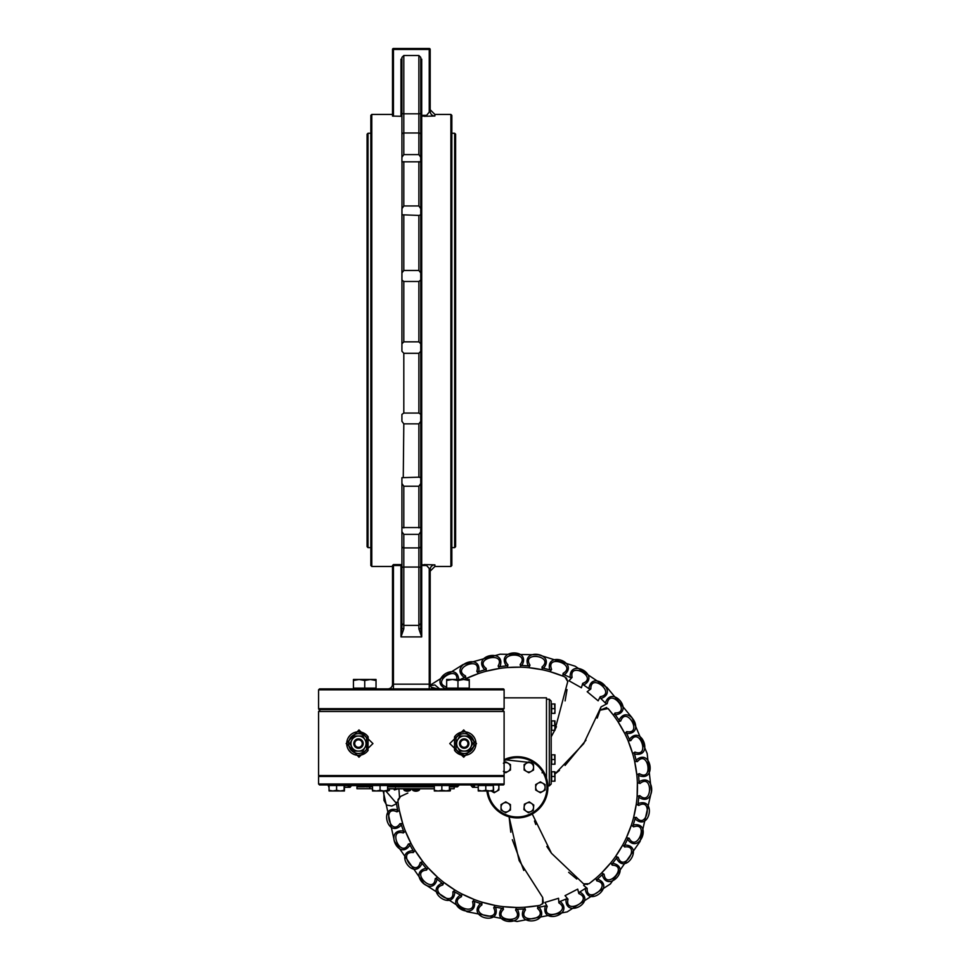 <?xml version="1.0" encoding="UTF-8"?>
<svg xmlns="http://www.w3.org/2000/svg" width="970" height="970" viewBox="0 0 970 970"><rect width="100%" height="100%" fill="white"/><g stroke="black" fill="none" stroke-linecap="round" stroke-linejoin="round"><path stroke-width="1.45" d="M420.762 531.693L418.87 534.373L403.811 534.373L401.919 531.693L401.919 527.547L420.762 527.547L420.762 623.504L418.87 625.383L418.87 628.887A1.879 1.067 0 0 0 420.762 627.82L421.707 636.902L421.707 564.588A0.946 0.934 0 0 0 420.762 565.522L426.606 565.522L421.707 564.588L421.707 116.303A0.946 0.934 180 0 1 420.762 115.369L420.689 161.881M420.762 161.82L401.919 161.82L401.919 157.31L403.811 154.606L418.87 154.606L420.762 157.31L420.762 214.77L418.87 215.437L401.919 214.77L401.919 208.683L403.811 205.955L418.87 205.955L420.762 208.683L420.762 280.027L418.87 281.482L403.811 281.482L401.919 280.027L401.919 272.946L403.811 270.472L418.87 270.472L420.762 272.946L420.762 351.188L418.87 353.298L403.811 353.298L401.919 351.188L401.919 343.829L403.811 341.84L418.87 341.84L420.762 343.829L420.762 421.307L418.87 423.854L403.811 423.854L401.919 421.307L401.919 414.372L403.811 413.062L418.87 413.062L420.762 414.372L420.762 565.522M401.992 161.881L401.919 351.188M418.87 423.854L418.87 477.179L420.762 477.676L420.762 483.496L418.87 486.249L403.811 486.249L401.919 483.496L401.919 477.676L419.416 477.179M403.265 477.179L403.811 423.854M401.919 483.496L401.919 527.547M401.919 620.885L401.919 627.82A1.879 1.067 0 0 0 403.811 628.887L403.811 625.383L401.919 623.504L401.919 477.676M401.919 214.77L401.919 272.946M401.919 112.956A1.879 0.861 0 0 0 403.811 113.817L403.811 55.508L401.919 57.388L401.919 157.31M401.919 152.799L401.919 161.82M401.919 118.595L401.919 95.521M401.919 585.359L401.919 562.285M420.762 157.31L420.762 57.388L418.87 55.508L418.87 113.817A1.879 0.861 0 0 0 420.762 112.956M420.762 527.547L420.762 483.496M420.762 477.676L420.762 421.307M420.762 343.829L420.762 280.027M403.811 628.887L400.986 636.902L403.811 628.887M401.919 60.176L400.986 59.146L401.919 64.553M401.919 627.82L400.986 636.902L421.707 636.902L418.87 628.887M401.919 116.303L392.51 116.073L392.51 49.446L393.444 49.446L393.444 48.5A0.946 0.946 0 0 0 392.51 49.446A0.946 0.946 0 0 1 393.444 48.5L429.237 48.5L429.237 49.446L430.183 49.446L430.183 111.332L430.183 109.719L434.887 114.424L450.892 114.424L450.892 566.468L451.838 565.522L451.838 115.369L450.892 114.424M420.762 562.285L420.762 585.359M420.762 95.521L420.762 118.595M420.762 64.553L421.707 59.146L420.762 60.176M420.762 620.885L420.762 627.82M393.444 48.5L429.237 48.5A0.946 0.946 0 0 1 430.183 49.446L430.183 111.332L429.237 112.083L430.183 111.332A4.704 4.68 180 0 0 434.887 116.012L434.887 114.424M421.707 116.303L421.707 115.369L420.762 115.369A0.946 0.934 180 0 0 421.707 116.303L426.606 115.369L429.237 112.083L429.237 49.446L393.444 49.446L393.444 116.194M424.108 116.303L434.887 116.012M450.892 566.468L434.887 566.468L434.887 564.867L424.108 564.588M434.887 566.468L430.183 571.172L430.183 569.548L426.606 565.522M434.887 564.867A4.704 4.68 0 0 0 430.183 569.548L430.183 684.177L430.183 569.548L429.237 568.808L429.237 684.177L393.444 684.177L393.444 688.894M434.887 688.894A4.704 4.704 0 0 1 430.183 684.177L429.237 684.177L429.237 688.894M393.444 564.588L393.444 684.177L392.51 684.177A4.704 4.704 0 0 1 387.794 688.894A4.704 4.704 0 0 0 392.51 684.177L392.51 565.522L400.986 565.522L401.919 564.588L393.444 564.588L392.51 565.522M503.163 688.894L319.518 688.894L318.584 689.828L504.109 689.828A0.946 0.946 0 0 0 503.163 688.894M392.51 49.446L392.51 116.073M367.084 340.446L367.084 151.15M367.084 134.2L367.084 546.68L368.018 547.626L368.018 133.254L367.084 134.2M455.609 546.68L455.609 134.2L454.663 133.254L454.663 547.626L455.609 546.68M370.843 115.369L370.843 565.522L371.789 566.468L371.789 114.424L370.843 115.369M318.584 708.67A0.946 0.946 0 0 0 319.518 709.603L503.163 709.603L504.109 708.67L318.584 708.67L318.584 689.828M319.518 784.948L503.163 784.948A0.946 0.946 0 0 0 504.109 784.002L318.584 784.002L319.518 784.948M504.109 784.002L504.109 776.473L318.584 776.473L318.584 784.002M372.529 786.828L365.751 786.828L364.671 785.894L364.671 786.828L356.96 786.828L356.96 788.719L372.529 788.719M387.6 786.828L434.33 786.828M449.401 786.828L457.488 786.828L459.368 784.948M372.529 785.894L364.259 785.894A0.946 0.946 0 0 0 363.313 784.948M486.904 790.974A30.603 30.603 0 0 0 519.132 817.855A30.603 30.603 0 0 0 547.892 787.301A30.603 30.603 0 0 0 504.109 759.68L536.083 763.147M327.993 775.527L327.993 776.473M327.993 784.948L328.939 787.301L328.939 784.948M344.435 787.301L350.134 787.301L351.516 785.603M350.134 785.397L348.242 787.276L349.83 787.276M472.851 787.276L474.439 787.276L472.56 784.948M366.611 737.915L368.151 736.836A11.773 11.773 0 0 0 350.679 734.775A11.773 11.773 0 0 0 350.679 752.368A11.773 11.773 0 0 0 368.151 750.307L366.611 749.228A9.894 9.894 0 0 1 351.928 750.962A9.894 9.894 0 0 1 351.928 736.181A9.894 9.894 0 0 1 366.611 737.915L366.611 749.228M367.982 750.537L368.151 736.836M367.072 751.629L366.054 752.599M361.968 754.818L357.869 755.327M355.25 754.89L351.989 753.375M350.837 752.502L348.485 749.749M347.236 746.997L346.726 743.566L358.973 757.206L372.941 743.566L358.973 729.925L346.169 743.566M346.993 741.092L347.236 740.134M348.448 737.442L350.158 735.272M352.559 733.405L355.068 732.314M357.882 731.816L364.368 733.369M365.581 734.169L366.781 735.199M454.7 736.594L456.07 737.915A9.894 9.894 0 0 1 470.753 736.181A9.894 9.894 0 0 1 470.753 750.962A9.894 9.894 0 0 1 456.07 749.228L454.53 750.307A11.773 11.773 0 0 0 472.002 752.368A11.773 11.773 0 0 0 472.002 734.775A11.773 11.773 0 0 0 454.53 736.836L454.53 750.307M455.609 735.502L456.627 734.545M460.714 732.326L464.812 731.816M467.431 732.253L470.692 733.769M471.844 734.629L474.197 737.382M475.445 740.134L475.955 743.566L463.721 729.925L449.753 743.566L463.708 757.206L476.512 743.566M475.688 746.051L475.445 746.997M474.233 749.701L472.523 751.871M470.123 753.738L467.613 754.83M464.8 755.327L458.313 753.775M457.1 752.975L455.912 751.944M551.19 784.002L551.19 701.128L549.311 699.249L549.311 785.894L551.19 784.002M542.084 772.811L542.945 770.616L540.545 767.403M350.134 775.527L350.134 776.473L350.134 775.527M472.56 775.527L472.56 776.473M504.109 711.495L504.109 775.527L318.584 775.527L318.584 711.495L504.109 711.495L502.217 709.603M472.354 776.473L471.941 775.527M462.35 775.527L463.163 776.473M470.511 784.948L472.56 787.301L478.246 787.301M350.74 775.527L350.34 776.473M504.109 697.842L546.486 697.842L546.486 778.11M358.961 776.473L359.724 775.527M468.898 743.566A4.704 4.704 0 0 0 464.181 738.861A4.704 4.704 0 0 0 459.477 743.566A4.704 4.704 0 0 0 464.181 748.282A4.704 4.704 0 0 0 468.898 743.566M467.952 743.566A3.771 3.771 0 0 1 462.302 746.827A3.771 3.771 0 0 1 462.302 740.304A3.771 3.771 0 0 1 467.952 743.566M354.729 743.566A3.771 3.771 0 0 1 360.379 740.304A3.771 3.771 0 0 1 360.379 746.827A3.771 3.771 0 0 1 354.729 743.566M353.795 743.566A4.704 4.704 0 0 0 358.5 748.282A4.704 4.704 0 0 0 363.204 743.566A4.704 4.704 0 0 0 358.5 738.861A4.704 4.704 0 0 0 353.795 743.566M349.637 784.948L349.637 785.603L344.12 785.603M350.631 785.603L349.637 785.603M364.211 785.603L357.275 785.603L357.251 784.948L356.281 785.603M357.251 785.603L349.661 785.603L349.661 784.948M362.04 784.948L362.04 785.603M371.789 788.719L360.5 788.719M451.947 788.719L449.401 788.804M434.33 788.804L387.6 788.804M372.529 788.804L371.789 788.804M454.166 786.828L454.166 788.719L449.401 788.719M434.33 788.719L387.6 788.719M369.8 786.828L369.8 788.719M445.63 790.974L449.401 790.307L449.401 790.974L438.088 790.974L441.859 790.307L446.903 790.974M434.33 790.974L434.33 790.307L438.088 790.974L434.33 790.974M441.859 790.307L441.859 785.518L434.33 785.518L434.33 790.307M441.859 785.518L449.401 785.518L449.401 790.307M389.431 788.804L389.431 790.307L383.829 790.974L387.6 790.307L387.6 790.974L376.299 790.974L380.058 790.307L383.829 790.974L383.987 800.42L386.593 805.052L391.856 806.034L396.524 803.693A121.868 121.868 0 0 0 397.554 809.998C378.421 804.033 387.491 839.426 401.386 824.985A121.868 121.868 0 0 0 403.52 831.011C383.635 828.562 398.876 861.76 409.983 845.076A121.868 121.868 0 0 0 413.159 850.629C393.153 851.757 414.081 881.706 422.023 863.312A121.868 121.868 0 0 0 426.145 868.198C406.66 872.891 432.596 898.62 437.118 879.099A121.868 121.868 0 0 0 442.053 883.173C423.72 891.272 453.827 911.958 454.809 891.939A121.868 121.868 0 0 0 460.374 895.067C443.787 906.307 477.107 921.282 474.488 901.409A121.868 121.868 0 0 0 480.538 903.506C466.218 917.523 501.672 926.302 495.549 907.229M372.529 790.974L372.529 790.307L376.299 790.974L372.529 790.974M380.058 790.307L380.058 785.518L372.529 785.518L372.529 790.307M380.058 785.518L387.6 785.518L387.6 790.307M489.547 790.974L493.318 790.307L493.318 790.974L482.017 790.974L485.788 790.307L489.862 790.974M478.246 790.974L478.246 790.307L482.017 790.974L478.246 790.974M485.788 790.307L485.788 785.518L478.246 785.518L478.246 790.307M485.788 785.518L493.318 785.518L493.318 790.307M493.318 784.948L493.633 790.307M449.401 790.635L450.48 790.307L449.401 790.974M450.48 788.804L450.177 790.962M372.225 788.804L372.529 790.526M389.431 790.307L387.83 790.974M388.921 790.647L387.6 790.974M344.12 790.404L344.435 790.974L340.349 790.974L344.12 790.307L344.12 790.974M340.664 790.974L332.819 790.974L336.59 790.307L340.349 790.974M344.435 785.603L344.435 790.307M329.048 790.974L329.048 790.307L332.819 790.974L329.048 790.974M336.59 790.307L336.59 785.518L329.048 785.518L329.048 790.307M336.59 785.518L344.12 785.518L344.12 790.307M503.382 811.381L501.029 810.023L501.029 807.307A4.704 4.704 0 0 0 508.086 811.381L505.734 812.739L503.382 811.381M501.029 804.579L503.382 803.221A4.704 4.704 0 0 0 501.029 807.307L501.029 804.579M505.734 801.863L508.086 803.221A4.704 4.704 0 0 0 503.382 803.221L505.734 801.863M510.438 807.307L510.438 810.023L508.086 811.381A4.704 4.704 0 0 0 508.086 803.221L510.438 804.579L510.438 807.307M491.257 790.974A4.704 4.704 0 0 0 491.838 791.374L491.147 790.974M496.543 791.374L494.191 792.732L491.838 791.374A4.704 4.704 0 0 0 498.895 787.301L498.895 790.016L496.543 791.374M498.895 784.572L498.895 787.301A4.704 4.704 0 0 0 498.277 784.948M533.524 807.719L533.282 810.435L530.82 811.575A4.704 4.704 0 0 0 531.536 803.451L533.767 805.015L533.524 807.719M528.347 812.727L526.128 811.162A4.704 4.704 0 0 0 530.82 811.575L528.347 812.727M523.897 809.598L524.139 806.894A4.704 4.704 0 0 0 526.128 811.162L523.897 809.598M526.843 803.039L529.317 801.887L531.536 803.451A4.704 4.704 0 0 0 524.139 806.894L524.382 804.178L526.843 803.039M526.492 771.38L524.139 770.022L524.139 767.306A4.704 4.704 0 0 0 531.196 771.38L528.844 772.738L526.492 771.38M524.139 764.59L526.492 763.22A4.704 4.704 0 0 0 524.139 767.306L524.139 764.59M528.844 761.862L531.196 763.22A4.704 4.704 0 0 0 526.492 763.22L528.844 761.862M533.548 767.306L533.548 770.022L531.196 771.38A4.704 4.704 0 0 0 531.196 763.22L533.548 764.59L533.548 767.306M504.109 771.708A4.704 4.704 0 0 0 508.098 771.38L505.746 772.738L503.394 771.38M503.394 763.22L505.746 761.862L508.098 763.22A4.704 4.704 0 0 0 504.109 762.881M510.45 767.294L510.45 770.01L508.098 771.38A4.704 4.704 0 0 0 508.098 763.22L510.45 764.578L510.45 767.294M538.035 791.387L535.683 790.029L535.683 787.313A4.704 4.704 0 0 0 542.739 791.387L540.387 792.745L538.035 791.387M535.683 784.585L538.035 783.226A4.704 4.704 0 0 0 535.683 787.313L535.683 784.585M540.387 781.868L542.739 783.226A4.704 4.704 0 0 0 538.035 783.226L540.387 781.868M545.091 787.313L545.091 790.029L542.739 791.387A4.704 4.704 0 0 0 542.739 783.226L545.091 784.585L545.091 787.313M323.01 776.473L323.01 775.527M323.434 775.527L323.192 776.473M327.436 775.527L327.436 776.473M554.537 781.189L554.961 778.837L554.961 781.189L551.663 781.189L551.663 771.768L554.961 771.768L554.961 778.837L554.537 771.768M551.663 776.485L554.537 776.485M554.537 764.239L554.961 761.886L554.961 764.239L551.663 764.239L551.663 754.818L554.961 754.818L554.961 761.886L554.537 754.818M551.663 759.522L554.537 759.522M554.537 730.325L554.961 727.973L554.961 730.325L551.663 730.325L551.663 720.904L554.961 720.904L554.961 727.973L554.537 720.904M551.663 725.609L554.537 725.609M554.537 713.362L554.961 711.01L554.961 713.362L551.663 713.362L551.663 703.953L554.961 703.953L554.961 711.01L554.537 703.953M551.663 708.658L554.537 708.658M376.033 680.479L370.382 679.473L376.033 679.473L376.033 688.142L353.432 688.142L353.432 679.473L370.382 679.473L364.732 680.479L359.082 679.473L353.432 680.479M364.732 688.142L364.732 680.479M469.262 680.479L463.611 679.473L469.262 679.473L469.262 688.142L446.661 688.142L446.661 679.473L463.611 679.473L457.961 680.479L452.311 679.473L446.661 680.479M457.961 688.142L457.961 680.479M358.5 736.036L362.853 736.036L365.023 739.807A7.53 7.53 0 0 0 351.977 739.807L354.147 736.036L358.5 736.036M367.206 743.566L365.023 747.337A7.53 7.53 0 0 0 365.023 739.807L367.206 743.566M362.853 751.107L358.5 751.107A7.53 7.53 0 0 0 365.023 747.337L362.853 751.107M351.977 747.337L349.806 743.566L351.977 739.807A7.53 7.53 0 0 0 358.5 751.107L354.147 751.107L351.977 747.337M464.181 736.036L468.534 736.036L470.705 739.807A7.53 7.53 0 0 0 457.658 739.807L459.828 736.036L464.181 736.036M472.887 743.566L470.705 747.337A7.53 7.53 0 0 0 470.705 739.807L472.887 743.566M468.534 751.107L464.181 751.107A7.53 7.53 0 0 0 470.705 747.337L468.534 751.107M457.658 747.337L455.488 743.566L457.658 739.807A7.53 7.53 0 0 0 464.181 751.107L459.828 751.107L457.658 747.337M416.482 791.18L416.482 791.18A5.832 5.796 139 0 0 417.827 790.865L417.852 790.853A5.832 5.796 139 0 1 416.482 791.18L415.524 791.18M416.312 790.853L415.451 790.865M413.96 790.865L413.911 790.865A5.832 5.796 -139 0 0 415.269 791.18A5.832 5.796 -139 0 1 413.935 790.865L414.081 790.768M412.832 790.368L412.104 789.083L419.646 789.083A1.503 1.503 0 0 1 418.919 790.368L412.832 790.368A5.844 5.844 0 0 0 413.85 790.853L413.911 790.865M407.873 791.18L407.873 791.18A5.832 5.796 139 0 0 409.219 790.865L409.243 790.853A5.832 5.796 139 0 1 407.873 791.18L406.915 791.18M407.703 790.853L406.842 790.865M405.29 790.853L405.29 790.853A5.832 5.796 -139 0 0 406.66 791.18A5.832 5.796 -139 0 1 405.327 790.865L405.472 790.768M404.223 790.368L403.508 789.083L411.037 789.083A1.503 1.503 0 0 1 410.31 790.368L404.223 790.368A5.844 5.844 0 0 0 405.242 790.853L405.314 790.865M397.894 800.893L400.489 796.467L398.027 799.547M400.489 796.467L407.812 793.072M523.776 870.417L512.342 839.68M510.814 832.212L509.092 816.788L519.144 860.608L542.679 897.505L542.545 903.979M385.817 790.974L395.36 802.117L398.088 802.578L397.93 801.22A120.171 120.171 0 0 0 398.088 802.578A120.171 120.171 0 0 0 540.084 905.289L543.333 902.924L542.679 897.505M464.242 679.473A120.171 120.171 0 0 1 564.916 676.975L567.753 681.57L566.31 677.897M554.355 730.98L551.19 736.8M567.753 681.57L554.961 729.792L556.44 726.7M565.11 700.886L567.026 689.597M460.495 679.473A121.868 121.868 0 0 1 464.387 677.509C448.213 665.662 482.066 651.937 478.719 671.689A121.868 121.868 0 0 1 484.842 669.834C471.044 655.284 506.801 647.827 499.986 666.669A121.868 121.868 0 0 1 506.34 665.929C495.367 649.16 531.875 648.19 521.812 665.517A121.868 121.868 0 0 1 528.189 665.917C520.381 647.463 556.489 653.028 543.479 668.281A121.868 121.868 0 0 1 549.687 669.809C545.298 650.264 579.83 662.183 564.31 674.865A121.868 121.868 0 0 1 570.142 677.484C569.317 657.466 601.157 675.362 583.637 685.075A121.868 121.868 0 0 1 588.899 688.688C591.676 668.839 619.806 692.144 600.818 698.558A121.868 121.868 0 0 1 605.365 703.056C611.621 684.032 635.144 711.98 615.319 714.902L615.065 712.962L613.428 715.205L608.069 708.561A120.171 120.171 0 0 1 589.02 883.718L583.625 883.876L587.529 884.458M534.482 821.008L535.767 824.488M546.825 846.47L551.021 852.654M568.65 872.309L576.75 879.014M606.699 707.482L600.03 710.21L597.217 718.091M585.965 740.231L565.098 765.427M559.46 770.41L554.961 773.999L583.697 743.675L601.048 706.887L607.22 703.638C609.96 687.063 631.87 713.095 615.065 712.962M439.616 688.894L434.899 684.965L430.401 685.632M445.4 688.894A121.868 121.868 0 0 1 445.63 688.724C427.612 679.958 458.458 660.4 458.701 680.431M615.319 714.902A121.868 121.868 0 0 1 618.981 720.14C628.548 702.535 646.699 734.229 626.681 733.562A121.868 121.868 0 0 1 629.348 739.382C641.897 723.765 654.107 758.188 634.513 753.969A121.868 121.868 0 0 1 636.102 760.153C651.234 747.033 657.102 783.081 638.587 775.43A121.868 121.868 0 0 1 639.036 781.808C656.278 771.599 655.611 808.119 638.757 797.279A121.868 121.868 0 0 1 638.066 803.633C656.848 796.661 649.67 832.478 635.023 818.801A121.868 121.868 0 0 1 633.204 824.936C652.931 821.432 639.472 855.394 627.505 839.317A121.868 121.868 0 0 1 624.619 845.028C644.662 845.112 625.347 876.116 616.447 858.171A121.868 121.868 0 0 1 612.591 863.264C632.294 866.925 607.753 893.988 602.2 874.734A121.868 121.868 0 0 1 597.496 879.062C616.229 886.18 587.25 908.429 585.225 888.484A121.868 121.868 0 0 1 579.817 891.915C596.986 902.258 564.504 918.966 566.056 898.996A121.868 121.868 0 0 1 560.139 901.397C575.174 914.637 540.229 925.283 545.334 905.907A121.868 121.868 0 0 1 539.077 907.217C551.506 922.919 515.228 927.162 523.703 909.011A121.868 121.868 0 0 1 517.313 909.181C526.746 926.859 490.286 924.543 501.878 908.199A121.868 121.868 0 0 1 495.549 907.217L493.706 907.847C501.235 922.87 468.207 914.686 481.884 904.913L481.896 902.148L494.991 905.386L493.706 907.847M608.069 708.561L600.03 710.21L601.048 706.887M624.753 733.526L618.048 721.813L620.715 721.049C626.377 705.226 643.28 734.739 626.765 731.622L624.753 733.526M632.634 753.581L628.123 740.862L630.888 740.583C639.279 726.021 650.64 758.079 634.95 752.065L632.634 753.581M636.805 774.715L634.635 761.401L637.399 761.608C648.251 748.791 653.719 782.366 639.351 773.636L636.805 774.715M637.132 796.261L637.375 782.766L640.054 783.469C653.028 772.787 652.41 806.797 639.836 795.655L637.132 796.261M633.604 817.516L636.259 804.288L638.769 805.452C653.44 797.267 646.747 830.611 636.381 817.395L633.604 817.516M626.341 837.789L631.312 825.252L633.58 826.852C649.476 821.408 636.938 853.03 629.081 838.177L626.341 837.789M615.574 856.449L622.704 845.003L624.644 846.98C641.255 844.47 623.273 873.339 618.205 857.322L615.574 856.449M601.642 872.891L610.7 862.9L612.264 865.191C629.057 865.689 606.214 890.884 604.08 874.225L601.642 872.891M589.02 883.718L595.701 878.359L596.829 880.905C613.27 884.385 586.292 905.095 587.165 888.314L583.613 885.392L584.837 884.446M478.428 673.592L465.927 678.66L465.515 675.92C450.601 668.184 482.114 655.405 476.803 671.337L478.428 673.592M499.356 668.476L486.152 671.24L486.237 668.463C472.936 658.193 506.231 651.234 498.156 665.966L499.356 668.476M520.854 667.178L507.371 667.542L507.953 664.826C496.701 652.349 530.711 651.452 520.138 664.511L520.854 667.178M542.254 669.749L528.917 667.699L529.972 665.129C521.132 650.846 554.755 656.035 542.012 666.984L542.254 669.749M562.842 676.102L550.087 671.689L551.591 669.361C545.431 653.719 577.587 664.826 563.097 673.338L562.842 676.102M524.503 907.253L537.901 905.689L537.562 908.453C549.893 919.863 516.101 923.816 525.461 909.86L524.503 907.253M502.969 906.623L516.428 907.471L515.603 910.127C525.692 923.561 491.741 921.403 503.454 909.351L502.969 906.623M461.95 893.976L474.257 899.505L472.56 901.7C477.276 917.826 446.248 903.882 461.441 896.704L461.95 893.976M443.799 882.385L454.918 890.023L452.857 891.879C454.615 908.587 426.582 889.32 442.805 884.979L443.799 882.385M428 867.738L437.579 877.232L435.215 878.687C433.978 895.443 409.825 871.484 426.57 870.102L428 867.738M415.075 850.496L422.799 861.554L420.216 862.56C415.997 878.832 396.512 850.945 413.244 852.581L415.075 850.496M405.436 831.229L411.062 843.488L408.334 844.021C401.289 859.274 387.091 828.356 403.253 832.951L405.436 831.229M399.385 810.556L402.732 823.615L399.967 823.651C390.304 837.401 381.853 804.445 396.936 811.854L399.385 810.556M583.625 883.876L551.469 853.273L532.251 814M545.334 905.907L547.213 906.429L544.91 902.439L558.562 898.281L558.865 902.876C573.04 911.921 540.496 921.827 547.213 906.429M558.865 902.876L560.139 901.397M397.554 809.998L396.936 811.854M399.967 823.651L401.386 824.985M395.421 788.258L394.487 789.968L398.888 788.61L399.495 797.134M393.517 788.804L394.487 789.968M395.36 802.117L396.524 803.693M426.133 868.198L426.57 870.102M435.215 878.687L437.13 879.099M413.159 850.629L413.244 852.581M420.216 862.56L422.023 863.312M403.52 831.011L403.253 832.951M408.334 844.021L409.983 845.076M602.2 874.734L604.08 874.225M612.264 865.191L612.591 863.264M616.447 858.171L618.205 857.322M624.644 846.98L624.619 845.028M600.818 698.558L600.224 696.702L598.163 700.825L587.177 691.719L590.839 688.93C590.584 672.125 616.774 693.829 600.224 696.702M590.839 688.93L588.899 688.688M583.637 685.075L582.715 683.341L581.418 687.766L568.99 680.782L572.094 677.375C568.832 660.897 598.49 677.569 582.715 683.341M572.094 677.375L570.142 677.484M634.513 753.969L634.95 752.065M630.888 740.583L629.348 739.382M638.587 775.43L639.351 773.636M637.399 761.608L636.102 760.153M607.22 703.638L605.365 703.056M626.681 733.562L626.765 731.622M620.715 721.049L618.981 720.14M480.538 903.506L481.884 904.913M446.77 687.9L446.455 686.954C430.401 682.007 459.125 663.795 456.749 680.431M446.455 686.954L445.63 688.724M521.812 665.517L520.138 664.511M507.953 664.826L506.34 665.929M499.986 666.669L498.156 665.966M486.237 668.463L484.842 669.834M478.719 671.689L476.803 671.337M465.515 675.92L464.387 677.509M431.335 687.281L437.943 688.894M501.878 908.199L503.454 909.351M515.603 910.127L517.313 909.181M460.374 895.067L461.441 896.704M472.56 901.7L474.488 901.409M442.053 883.173L442.805 884.979M452.857 891.879L454.809 891.939M564.31 674.865L563.097 673.338M551.591 669.361L549.687 669.809M543.479 668.281L542.012 666.984M529.972 665.129L528.189 665.917M566.056 898.996L568.008 899.178L565.025 895.662L577.708 889.126L578.835 893.6C594.392 899.954 564.14 915.522 568.008 899.178M578.835 893.6L579.817 891.915M627.505 839.317L629.081 838.177M633.58 826.852L633.204 824.936M523.703 909.011L525.461 909.86M537.562 908.453L539.077 907.217M638.757 797.279L639.836 795.655M640.054 783.469L639.036 781.808M585.225 888.484L587.165 888.314M596.829 880.905L597.496 879.062M635.023 818.801L636.381 817.395M638.769 805.452L638.066 803.633M403.811 154.606L403.811 132.975L418.87 132.975L418.87 154.606M401.919 134.672A1.879 1.697 0 0 1 403.811 132.975L403.811 113.817L418.87 113.817L418.87 132.975A1.879 1.697 0 0 1 420.762 134.672M403.811 527.922L403.811 486.249M403.811 341.84L403.811 281.482M403.811 205.955L403.811 161.626M403.811 270.472L403.811 215.437M403.811 413.062L403.811 353.298M418.87 486.249L418.87 527.922M418.87 281.482L418.87 341.84M418.87 161.626L418.87 205.955M418.87 215.437L418.87 270.472M418.87 353.298L418.87 413.062M401.919 546.219A1.879 1.697 0 0 0 403.811 547.904L403.811 534.373M401.919 567.923A1.879 0.861 0 0 1 403.811 567.062L403.811 547.904L418.87 547.904A1.879 1.697 0 0 0 420.762 546.219M418.87 534.373L418.87 625.383L403.811 625.383L403.811 567.062L418.87 567.062A1.879 0.861 0 0 1 420.762 567.923M400.986 116.194L400.986 59.146L401.919 59.146M426.606 115.369L421.707 115.369L421.707 59.146L420.762 59.146M400.986 565.522L400.986 636.902M387.6 785.894L434.33 785.894M449.401 785.894L458.434 785.894M504.109 760.722A29.67 29.67 0 0 1 546.959 787.301A29.67 29.67 0 0 1 519.132 816.91A29.67 29.67 0 0 1 487.849 790.974M328.939 776.473L328.939 775.527M348.242 775.527L348.242 776.473M348.242 785.603L348.242 787.276M456.07 749.228L456.07 737.915M474.439 787.276L474.439 784.948M474.439 776.473L474.439 775.527M350.619 784.948L350.619 785.603M353.444 784.948L353.444 785.603M356.245 784.948L356.245 785.603M403.811 55.508L418.87 55.508M370.843 133.254L368.018 133.254M370.843 547.626L368.018 547.626M454.663 133.254L451.838 133.254M454.663 547.626L451.838 547.626M371.789 566.468L392.51 566.468M371.789 114.424L392.51 114.424M504.109 708.67L504.109 689.828M364.259 785.894L364.259 786.828M367.181 751.52L366.09 752.574M366.551 734.981L364.575 733.49M364.296 733.32L361.677 732.241M455.5 735.624L456.591 734.569M456.142 752.162L458.107 753.654M458.398 753.823L461.005 754.902M547.868 785.894L549.311 785.894M546.486 699.249L549.311 699.249M318.584 711.495L320.464 709.603M365.229 775.527L365.229 776.473M457.452 775.527L457.452 776.473M446.564 776.473L446.564 775.527M437.155 776.473L437.155 775.527M384.775 776.473L384.775 775.527M375.354 776.473L375.354 775.527M490.493 776.473L490.493 775.527M481.071 776.473L481.071 775.527M490.808 776.473L490.808 775.527M341.61 776.473L341.61 775.527M341.294 776.473L341.294 775.527M331.873 776.473L331.873 775.527M353.432 688.142L353.432 688.894M376.033 688.142L376.033 688.894M446.661 688.142L446.661 688.894M469.262 688.142L469.262 688.894M418.919 790.368A5.844 5.844 0 0 1 417.9 790.853L417.67 790.768M410.31 790.368A5.844 5.844 0 0 1 409.291 790.853L409.061 790.768M430.28 685.135L463.029 664.559L500.047 654.216L538.386 654.774L575.064 666.172L607.159 687.633L631.955 717.582L647.16 753.484L651.416 791.581L640.067 841.463L610.385 883.961L567.195 911.885L517.071 921.5L467.019 911.727L423.999 883.767L394.426 841.269L383.138 790.974"/></g></svg>
